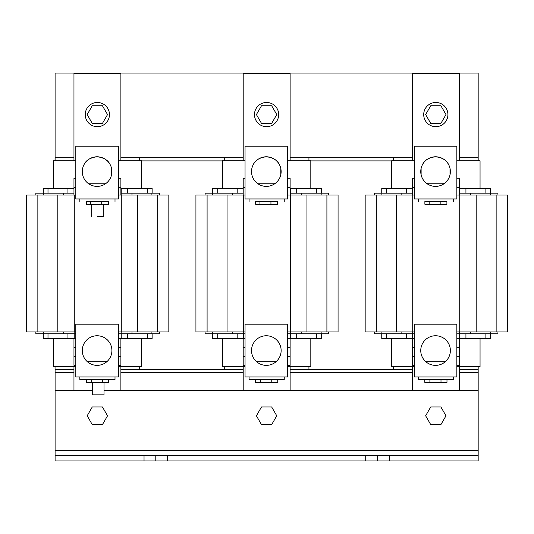 <?xml version="1.0" encoding="UTF-8"?>
<svg xmlns="http://www.w3.org/2000/svg" width="534" height="534" viewBox="0 0 534 534"><rect width="100%" height="100%" fill="white"/><g stroke="black" fill="none" stroke-linecap="round" stroke-linejoin="round"><path stroke-width="0.8" d="M92.262 424.61L102.441 424.61L107.534 415.799L102.441 406.981L92.262 406.981L87.175 415.799L92.262 424.61M104.003 390.434L478.17 390.434L478.17 455.776L389.233 455.776L389.233 460.949L55.095 460.949L55.095 455.776L144.033 455.776L144.033 460.949M478.17 455.776L478.17 460.949L389.233 460.949M365.723 460.949L365.723 455.776L167.536 455.776L167.536 460.949M92.435 390.434L55.095 390.434L55.095 455.776M389.233 455.776L365.723 455.776M167.536 455.776L144.033 455.776M55.095 390.434L55.095 372.712L73.966 372.712L55.095 372.712L55.095 369.468L73.966 369.468M478.17 390.434L478.17 372.712L459.353 372.712L478.17 372.712L478.17 369.468L459.353 369.468M412.428 372.712L290.122 372.712L412.428 372.712M243.197 372.712L120.891 372.712L243.197 372.712M120.891 160.774L120.891 73.338L73.966 73.338L73.966 160.774M73.966 366.671L73.966 390.434M120.891 390.434L120.891 366.671M120.891 369.468L243.197 369.468M290.122 369.468L412.428 369.468M459.353 157.663L478.17 157.663L459.353 157.663L478.17 157.663L478.17 160.774L478.17 73.051L55.095 73.051L55.095 157.663L73.966 157.663L55.049 157.663L55.049 160.774M55.049 366.671L55.049 369.201L73.966 369.201M120.891 369.201L139.708 369.201L139.708 366.671M139.708 160.774L139.708 157.663L120.891 157.663L243.197 157.663L120.891 157.663M75.815 160.774L53.213 160.774L53.213 188.535M53.213 338.449L53.213 366.671L75.815 366.671M118.381 366.671L141.59 366.671L141.59 338.449M141.59 188.535L141.59 160.774L118.381 160.774M85.246 114.576A12.102 12.102 0 0 1 97.355 102.475A12.102 12.102 0 0 1 109.457 114.576A12.102 12.102 0 0 1 97.355 126.685A12.102 12.102 0 0 1 85.246 114.576M92.262 105.765L102.441 105.765L107.534 114.576L102.441 123.394L92.262 123.394L87.175 114.576L92.262 105.765M412.428 157.663L290.122 157.663L412.428 157.663L393.505 157.663L393.505 160.774M73.966 157.663L55.095 157.663L55.095 160.774M141.59 160.908L222.444 160.908M310.821 160.908L391.676 160.908M152.123 338.449L152.123 333.817L152.123 338.449L147.424 338.449L147.424 333.817M118.381 338.449L147.424 338.449M120.891 188.535L152.123 188.535L152.123 193.161L152.123 188.535M43.301 338.449L43.301 333.817L43.301 338.449L75.815 338.449M43.301 188.535L43.301 193.161L43.301 188.535L73.966 188.535M159.492 333.817L159.492 331.968L159.492 333.817L151.916 333.817L151.916 331.968M159.492 195.017L159.492 193.161L159.492 195.017M120.891 193.161L159.492 193.161M118.381 333.817L151.916 333.817M35.858 331.968L35.858 333.817L75.815 333.817M35.858 195.017L35.858 193.161L73.966 193.161M168.837 331.968L168.837 195.017L168.837 331.968L157.677 331.968L157.677 195.017L168.837 195.017M118.381 195.017L157.677 195.017M118.381 331.968L157.677 331.968M75.815 331.968L26.7 331.968L26.7 195.017L75.815 195.017M73.966 195.017L73.966 178.269L75.815 178.269M118.381 178.269L120.891 178.269L120.891 187.414L118.381 187.414M75.815 187.414L73.966 187.414M120.891 187.414L120.891 195.017M120.891 187.2L118.381 187.2M75.815 187.2L73.966 187.2M86.415 201.545L108.442 201.545M91.648 204.302L86.415 204.268L86.415 201.492L101.714 201.438L108.442 201.478L108.442 204.255L103.216 204.302M86.415 204.268L101.714 204.215L101.714 201.438M101.714 204.215L108.442 204.255M90.7 204.222L90.7 201.445M79.846 376.931L79.846 379.567L115.01 379.567L115.01 376.931M75.815 356.432L73.966 356.432L73.966 338.449M120.891 338.449L120.891 356.432L118.381 356.432M120.891 356.432L120.891 365.363L118.381 365.363M75.815 365.363L73.966 365.363L73.966 356.432M86.334 379.567L86.334 382.344L108.522 382.344L108.522 379.567M91.447 382.344L91.447 379.567M102.541 382.344L102.541 379.567M87.956 183.229L106.246 183.229M97.428 216.731L103.216 216.751L97.428 216.731M92.435 382.344L92.435 394.84L104.003 394.84L104.003 382.344M290.122 160.774L290.122 73.338L243.197 73.338L243.197 160.774M243.197 366.671L243.197 390.434M290.122 390.434L290.122 366.671M459.353 160.774L459.353 73.338L412.428 73.338L412.428 160.774M412.428 366.671L412.428 390.434M459.353 390.434L459.353 366.671M254.478 114.576A12.102 12.102 0 0 1 266.586 102.475A12.102 12.102 0 0 1 278.688 114.576A12.102 12.102 0 0 1 266.586 126.685A12.102 12.102 0 0 1 254.478 114.576M261.493 105.765L271.673 105.765L276.759 114.576L271.673 123.394L261.493 123.394L256.407 114.576L261.493 105.765M423.709 114.576A12.102 12.102 0 0 1 435.817 102.475A12.102 12.102 0 0 1 447.919 114.576A12.102 12.102 0 0 1 435.817 126.685A12.102 12.102 0 0 1 423.709 114.576M430.724 105.765L440.904 105.765L445.99 114.576L440.904 123.394L430.724 123.394L425.638 114.576L430.724 105.765M251.527 350.558A14.805 14.805 0 0 0 266.332 365.363A14.805 14.805 0 0 0 281.138 350.558A14.805 14.805 0 0 0 266.332 335.752A14.805 14.805 0 0 0 251.527 350.558M287.612 324.185L245.046 324.185L245.046 376.931L287.612 376.931L287.612 324.185M420.759 350.558A14.805 14.805 0 0 0 435.564 365.363A14.805 14.805 0 0 0 450.369 350.558A14.805 14.805 0 0 0 435.564 335.752A14.805 14.805 0 0 0 420.759 350.558M456.844 324.185L414.277 324.185L414.277 376.931L456.844 376.931L456.844 324.185M249.078 376.931L249.078 379.567L284.242 379.567L284.242 376.931M245.046 356.432L243.197 356.432L243.197 338.449M290.122 338.449L290.122 356.432L287.612 356.432M290.122 356.432L290.122 365.363L287.612 365.363M245.046 365.363L243.197 365.363L243.197 356.432M255.566 379.567L255.566 382.344L277.753 382.344L277.753 379.567M260.679 382.344L260.679 379.567M271.773 382.344L271.773 379.567M418.309 376.931L418.309 379.567L453.473 379.567L453.473 376.931M414.277 356.432L412.428 356.432L412.428 338.449M459.353 338.449L459.353 356.432L456.844 356.432M459.353 356.432L459.353 365.363L456.844 365.363M414.277 365.363L412.428 365.363L412.428 356.432M424.797 379.567L424.797 382.344L446.985 382.344L446.985 379.567M429.91 382.344L429.91 379.567M440.997 382.344L440.997 379.567M243.197 195.017L243.197 178.269L245.046 178.269M287.612 178.269L290.122 178.269L290.122 187.414L287.612 187.414M245.046 187.414L243.197 187.414M290.122 187.414L290.122 195.017M290.122 187.2L287.612 187.2M245.046 187.2L243.197 187.2M412.428 195.017L412.428 178.269L414.277 178.269M456.844 178.269L459.353 178.269L459.353 187.414L456.844 187.414M414.277 187.414L412.428 187.414M459.353 187.414L459.353 195.017M459.353 187.2L456.844 187.2M414.277 187.2L412.428 187.2M255.646 201.545L277.673 201.545M255.646 201.492L277.673 201.478L277.673 204.255L255.646 204.268L255.646 201.492M255.646 204.268L270.945 204.215L270.945 201.438M270.945 204.215L277.673 204.255M259.931 204.222L259.931 201.445M424.877 201.545L446.905 201.545M424.877 201.492L446.905 201.478L446.905 204.255L424.877 204.268L424.877 201.492M424.877 204.268L440.17 204.215L440.17 201.438M440.17 204.215L446.905 204.255M429.156 204.222L429.156 201.445M253.209 164.726C255.265 160.187 259.637 157.537 266.332 156.782C273.014 157.53 277.393 160.18 279.449 164.726M251.527 171.588A14.805 14.805 0 0 0 266.332 186.393A14.805 14.805 0 0 0 281.138 171.588A14.805 14.805 0 0 0 266.332 156.782A14.805 14.805 0 0 0 251.527 171.588M287.612 146.216L245.046 146.216L245.046 198.962L287.612 198.962L287.612 146.216M422.441 164.726C424.497 160.187 428.869 157.537 435.564 156.782C442.245 157.53 446.618 160.18 448.68 164.726M420.759 171.588A14.805 14.805 0 0 0 435.564 186.393A14.805 14.805 0 0 0 450.369 171.588A14.805 14.805 0 0 0 435.564 156.782A14.805 14.805 0 0 0 420.759 171.588M456.844 146.216L414.277 146.216L414.277 198.962L456.844 198.962L456.844 146.216M321.355 338.449L321.355 333.817L321.355 338.449L316.655 338.449L316.655 333.817M287.612 338.449L316.655 338.449M290.122 188.535L321.355 188.535L321.355 193.161L321.355 188.535M212.525 333.817L212.525 338.449L245.046 338.449M212.525 193.161L212.525 188.535L243.197 188.535M328.724 333.817L328.724 331.968L328.724 333.817L321.148 333.817L321.148 331.968M328.724 195.017L328.724 193.161L328.724 195.017M290.122 193.161L328.724 193.161M287.612 333.817L321.148 333.817M205.089 331.968L205.089 333.817L245.046 333.817M205.089 195.017L205.089 193.161L243.197 193.161M490.586 338.449L490.586 333.817L490.586 338.449L485.887 338.449L485.887 333.817M456.844 338.449L485.887 338.449M459.353 188.535L490.586 188.535L490.586 193.161L490.586 188.535M381.757 333.817L381.757 338.449L414.277 338.449M381.757 193.161L381.757 188.535L412.428 188.535M497.948 333.817L497.948 331.968L497.948 333.817L490.379 333.817L490.379 331.968M497.948 195.017L497.948 193.161L497.948 195.017M459.353 193.161L497.948 193.161M456.844 333.817L490.379 333.817M374.321 331.968L374.321 333.817L414.277 333.817M374.321 195.017L374.321 193.161L412.428 193.161M338.069 331.968L338.069 195.017L338.069 331.968L326.908 331.968L326.908 195.017L338.069 195.017M287.612 195.017L326.908 195.017M287.612 331.968L326.908 331.968M245.046 331.968L195.931 331.968L195.931 195.017L245.046 195.017M507.3 331.968L507.3 195.017L507.3 331.968L496.139 331.968L496.139 195.017L507.3 195.017M456.844 195.017L496.139 195.017M456.844 331.968L496.139 331.968M414.277 331.968L365.163 331.968L365.163 195.017L414.277 195.017M243.197 157.663L224.273 157.663L224.273 160.774M224.273 366.671L224.273 369.201L243.197 369.201M290.122 369.201L308.939 369.201L308.939 366.671M308.939 160.774L308.939 157.663L290.122 157.663M393.505 366.671L393.505 369.201L412.428 369.201M459.353 369.201L478.17 369.201L478.17 366.671M245.046 160.774L222.444 160.774L222.444 188.535M222.444 338.449L222.444 366.671L245.046 366.671M287.612 366.671L310.821 366.671L310.821 338.449M310.821 188.535L310.821 160.774L287.612 160.774M414.277 160.774L391.676 160.774L391.676 188.535M391.676 338.449L391.676 366.671L414.277 366.671M456.844 366.671L480.053 366.671L480.053 338.449M480.053 188.535L480.053 160.774L456.844 160.774M261.493 424.61L271.673 424.61L276.759 415.799L271.673 406.981L261.493 406.981L256.407 415.799L261.493 424.61M430.724 424.61L440.904 424.61L445.99 415.799L440.904 406.981L430.724 406.981L425.638 415.799L430.724 424.61M86.808 361.204L107.394 361.204M83.978 164.726C86.034 160.187 90.406 157.537 97.101 156.782C103.783 157.53 108.162 160.18 110.218 164.726M82.296 171.588A14.805 14.805 0 0 0 97.101 186.393A14.805 14.805 0 0 0 111.906 171.588A14.805 14.805 0 0 0 97.101 156.782A14.805 14.805 0 0 0 82.296 171.588M118.381 146.216L75.815 146.216L75.815 198.962L118.381 198.962L118.381 146.216M257.188 183.229L275.477 183.229M426.419 183.229L444.702 183.229M82.296 350.558A14.805 14.805 0 0 0 97.101 365.363A14.805 14.805 0 0 0 111.906 350.558A14.805 14.805 0 0 0 97.101 335.752A14.805 14.805 0 0 0 82.296 350.558M118.381 324.185L75.815 324.185L75.815 376.931L118.381 376.931L118.381 324.185M256.04 361.204L276.625 361.204M425.271 361.204L445.857 361.204M478.17 450.609L55.095 450.609M155.788 460.949L155.788 455.776M377.478 460.949L377.478 455.776M127.472 338.449L127.472 333.817M127.472 193.161L127.472 188.535M121.218 338.449L121.218 333.817M121.218 193.161L121.218 188.535M147.424 193.161L147.424 188.535M74.206 338.449L74.206 333.817M67.951 338.449L67.951 333.817M67.951 193.161L67.951 188.535M48 338.449L48 333.817M48 193.161L48 188.535M151.916 195.017L151.916 193.161M131.965 333.817L131.965 331.968M131.965 195.017L131.965 193.161M121.178 333.817L121.178 331.968M121.178 195.017L121.178 193.161M74.173 333.817L74.173 331.968M63.386 333.817L63.386 331.968M63.386 195.017L63.386 193.161M43.428 333.817L43.428 331.968M43.428 195.017L43.428 193.161M137.725 331.968L137.725 195.017M121.271 331.968L121.271 195.017M74.266 331.968L74.266 195.017M57.819 331.968L57.819 195.017M37.861 331.968L37.861 195.017M120.891 347.5L118.381 347.5M75.815 347.5L73.966 347.5M290.122 347.5L287.612 347.5M245.046 347.5L243.197 347.5M459.353 347.5L456.844 347.5M414.277 347.5L412.428 347.5M296.704 338.449L296.704 333.817M296.704 193.161L296.704 188.535M290.449 338.449L290.449 333.817M290.449 193.161L290.449 188.535M316.655 193.161L316.655 188.535M243.437 338.449L243.437 333.817M237.183 338.449L237.183 333.817M237.183 193.161L237.183 188.535M217.225 338.449L217.225 333.817M217.225 193.161L217.225 188.535M321.148 195.017L321.148 193.161M301.196 333.817L301.196 331.968M301.196 195.017L301.196 193.161M290.409 333.817L290.409 331.968M290.409 195.017L290.409 193.161M243.397 333.817L243.397 331.968M232.617 333.817L232.617 331.968M232.617 195.017L232.617 193.161M212.659 333.817L212.659 331.968M212.659 195.017L212.659 193.161M465.935 338.449L465.935 333.817M465.935 193.161L465.935 188.535M459.674 338.449L459.674 333.817M459.674 193.161L459.674 188.535M485.887 193.161L485.887 188.535M412.669 338.449L412.669 333.817M406.414 338.449L406.414 333.817M406.414 193.161L406.414 188.535M386.456 338.449L386.456 333.817M386.456 193.161L386.456 188.535M490.379 195.017L490.379 193.161M470.427 333.817L470.427 331.968M470.427 195.017L470.427 193.161M459.64 333.817L459.64 331.968M459.64 195.017L459.64 193.161M412.628 333.817L412.628 331.968M401.842 333.817L401.842 331.968M401.842 195.017L401.842 193.161M381.89 333.817L381.89 331.968M381.89 195.017L381.89 193.161M306.95 331.968L306.95 195.017M290.503 331.968L290.503 195.017M243.497 331.968L243.497 195.017M227.05 331.968L227.05 195.017M207.092 331.968L207.092 195.017M476.181 331.968L476.181 195.017M459.734 331.968L459.734 195.017M412.729 331.968L412.729 195.017M396.275 331.968L396.275 195.017M376.323 331.968L376.323 195.017M115.01 201.485L115.01 198.962M79.846 201.485L79.846 198.962M111.546 174.845L111.546 168.33M82.657 174.845L82.657 168.33M103.216 216.751L103.216 204.222M91.648 216.751L91.648 204.222M284.242 201.485L284.242 198.962M249.078 201.485L249.078 198.962M453.473 201.485L453.473 198.962M418.309 201.485L418.309 198.962M280.777 174.845L280.777 168.33M251.888 174.845L251.888 168.33M450.002 174.845L450.002 168.33M421.119 174.845L421.119 168.33"/></g></svg>
